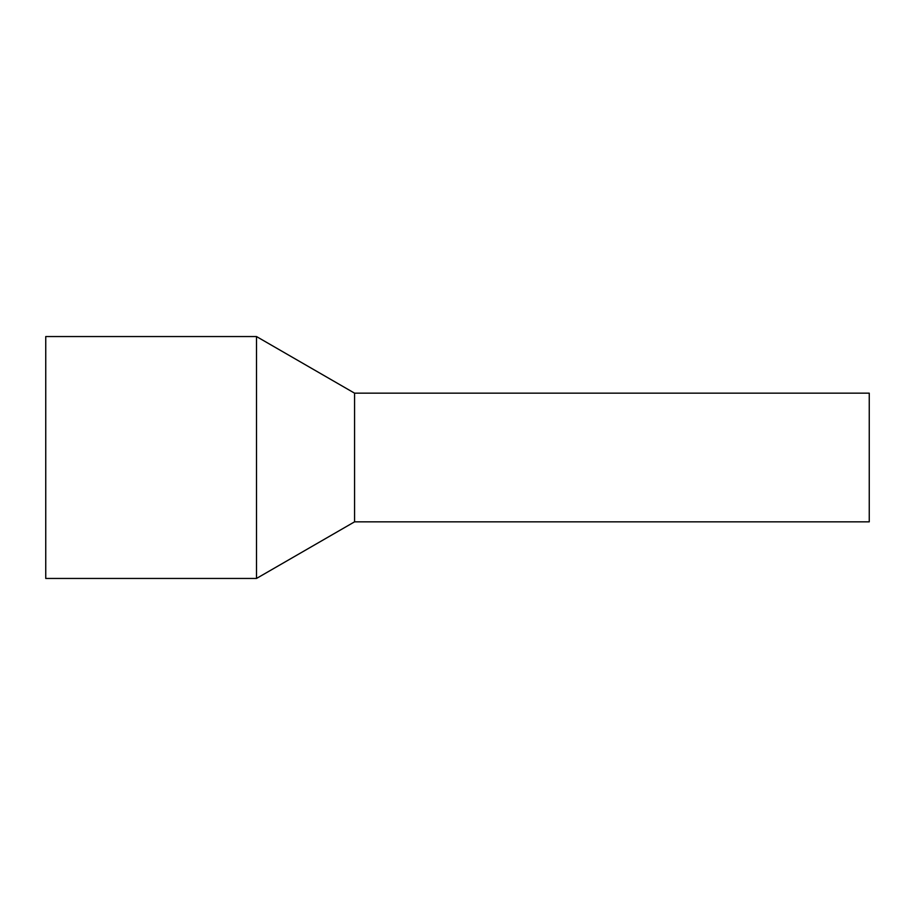 <?xml version="1.0" encoding="UTF-8"?>
<svg xmlns="http://www.w3.org/2000/svg" width="915" height="915" viewBox="0 0 915 915"><rect width="100%" height="100%" fill="white"/><g stroke="black" fill="none" stroke-linecap="round" stroke-linejoin="round"><path stroke-width="1.37" d="M869.25 401.045L869.25 521.836L354.562 521.836L354.562 401.045L354.562 521.836L256.497 578.452L256.497 336.548L354.562 393.164L354.562 401.045L354.562 393.164L869.25 393.164L869.25 401.045M256.497 336.548L45.75 336.548L45.75 578.452L256.497 578.452"/></g></svg>
